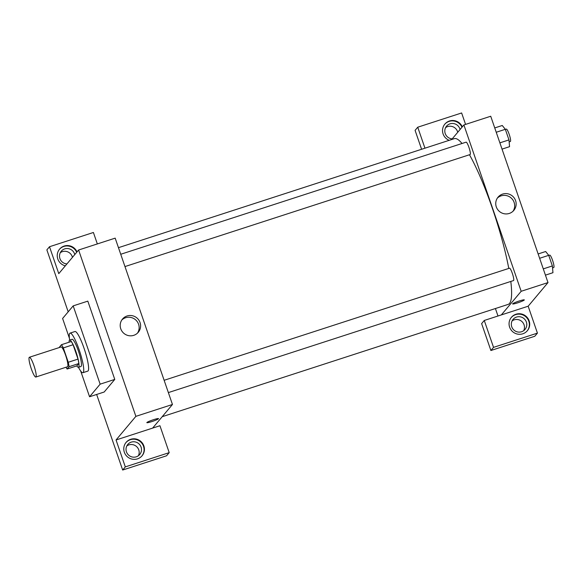 <?xml version="1.0" encoding="UTF-8"?>
<svg xmlns="http://www.w3.org/2000/svg" width="583" height="583" viewBox="0 0 583 583"><rect width="100%" height="100%" fill="white"/><g stroke="black" fill="none" stroke-linecap="round" stroke-linejoin="round"><path stroke-width="0.87" d="M35.971 376.931A10.407 1.756 72 0 1 35.811 377.048A10.407 1.756 72 0 1 30.935 367.691A10.407 1.756 72 0 1 29.39 357.255A10.407 1.756 72 0 1 34.098 366.088A10.407 1.756 72 0 1 35.971 376.931M29.39 357.255L61.091 346.965A10.407 1.756 72 0 1 65.799 355.798A10.407 1.756 72 0 1 67.672 366.641A10.407 1.756 72 0 1 67.511 366.758L35.811 377.048M61.485 344.699L71.235 341.529A13.97 2.354 72 0 1 73.072 344.742L78.013 359.099L68.262 362.262L63.321 347.913A13.97 2.354 72 0 0 61.485 344.699L59.539 347.009A13.97 2.354 72 0 0 59.597 347.446M78.013 359.099A13.97 2.354 72 0 1 78.814 363.544L76.876 365.854L67.125 369.024A13.97 2.354 72 0 1 66.017 367.239M67.125 369.024L69.064 366.714A13.97 2.354 72 0 0 68.262 362.262M78.814 363.544L69.064 366.714M76.767 365.891A14.305 2.412 -108 0 0 78.472 367.297A14.305 2.412 -108 0 0 76.351 352.948A14.305 2.412 -108 0 0 69.639 340.086A14.305 2.412 -108 0 0 69.085 342.228M69.639 340.086L72.081 339.299A14.305 2.412 72 0 1 78.552 351.447A14.305 2.412 72 0 1 81.124 366.357A14.305 2.412 72 0 1 80.913 366.51L78.472 367.297A20.806 3.505 72 0 0 82.917 372.697A20.806 3.505 72 0 0 83.231 372.471A20.806 3.505 72 0 0 79.492 350.784A20.806 3.505 72 0 0 70.069 333.112A20.806 3.505 72 0 0 69.654 340.078M73.072 344.742L63.321 347.913M70.069 333.112L74.945 331.53A20.806 3.505 72 0 1 84.367 349.202A20.806 3.505 72 0 1 88.113 370.89A20.806 3.505 72 0 1 87.793 371.109L82.917 372.697M69.406 338.227L62.607 318.478L73.181 305.878L100.138 384.161L89.563 396.761L80.694 371.021M73.181 305.878L87.814 301.134L114.771 379.409L100.138 384.161M114.771 379.409L104.189 392.009L89.563 396.761M97.339 243.927L93.404 232.486L49.504 246.733L46.866 249.881L68.189 311.825M96.647 394.458L122.67 470.036L125.316 466.888L116.046 439.976L135.875 416.349L78.603 250.012L58.774 273.638L49.504 246.733M65.325 265.826A10.407 10.195 -140 0 1 59.583 249.145A10.407 10.195 -140 0 1 77.014 251.907M76.679 252.301A10.407 10.195 40 0 0 59.422 249.342M66.928 263.924A7.805 7.652 -140 0 1 64.698 248.89A7.805 7.652 -140 0 1 74.755 254.596M60.253 252.731A7.805 7.652 -140 0 1 72.438 257.358M124.339 452.248A10.407 10.195 -140 0 1 140.649 441.265A10.407 10.195 -140 0 1 132.268 459.164A10.407 10.195 -140 0 1 124.339 452.248M116.046 439.976L159.939 425.728L169.208 452.641L125.316 466.888M141.895 455.964A10.407 10.195 40 0 0 140.321 441.659A10.407 10.195 40 0 0 125.957 442.592M131.233 442.133A7.805 7.652 -140 0 1 139.738 454.492A7.805 7.652 -140 0 1 127.407 453.749A7.805 7.652 -140 0 1 131.233 442.133M126.795 445.973A7.805 7.652 -140 0 1 138.411 455.724M169.208 452.641L166.563 455.789L122.67 470.036M152.629 428.104L172.459 404.478L115.179 238.141L78.603 250.012M140.051 322.53A10.29 10.086 -140 0 1 123.924 333.389A10.29 10.086 -140 0 1 132.21 315.687A10.29 10.086 -140 0 1 140.051 322.53M172.459 404.478L135.875 416.349M137.508 333.104A10.29 10.086 40 0 0 121.847 319.958M146.843 422.646A6.18 0.641 161 0 0 151.901 421.567A6.18 0.641 -19 0 1 146.843 422.646A6.18 0.641 -19 0 1 152.476 420.037A6.18 0.641 -19 0 1 158.525 418.623A6.18 0.641 -19 0 1 151.901 421.575A6.18 0.641 161 0 0 158.525 418.623M118.466 247.673L454.397 138.63A87.137 14.684 72 0 1 462.028 143.491M469.468 154.75A87.137 14.684 72 0 1 508.77 268.428M510.81 281.443A87.137 14.684 72 0 1 509.513 303.452A87.137 14.684 72 0 1 508.201 304.384L162.205 416.692M168.363 392.592L513.514 280.561A6.5 1.093 -108 0 0 512.552 274.039A6.5 1.093 -108 0 0 509.498 268.195L164.129 380.298M120.739 254.268L466.109 142.165A6.5 1.093 72 0 1 469.053 147.688A6.5 1.093 72 0 1 470.219 154.466A6.5 1.093 72 0 1 470.124 154.539L124.973 266.569M497.984 316.008L495.419 308.538M501.344 314.915L484.269 320.461L493.539 347.366L537.431 333.119L528.169 306.213L501.344 314.915L521.173 291.289L463.893 124.951L451.672 139.512M457.735 132.29A7.805 7.652 40 0 0 445.55 127.67M523.709 330.663A7.805 7.652 40 0 0 512.093 320.912M421.604 149.277L415.089 130.359L417.734 127.211L461.627 112.964L465.569 124.405M493.539 347.366L490.893 350.514L534.786 336.267L537.431 333.119M490.893 350.514L481.631 323.609L484.269 320.461M452.219 138.863A7.805 7.652 -140 0 1 449.989 123.829A7.805 7.652 -140 0 1 460.045 129.535M461.976 127.24A10.407 10.195 40 0 0 444.712 124.281M449.202 140.321A10.407 10.195 -140 0 1 444.88 124.084A10.407 10.195 -140 0 1 462.304 126.846M521.581 331.749A7.805 7.652 -140 0 1 513.076 319.397A7.805 7.652 -140 0 1 523.971 318.551A7.805 7.652 -140 0 1 521.581 331.749M527.185 330.904A10.407 10.195 40 0 0 525.611 316.598A10.407 10.195 40 0 0 511.255 317.531M509.629 327.187A10.407 10.195 -140 0 1 525.939 316.205A10.407 10.195 -140 0 1 517.558 334.103A10.407 10.195 -140 0 1 509.629 327.187M424.956 148.191L417.734 127.211M528.169 306.213L547.998 282.58L490.718 116.243L463.893 124.951M502.612 194.088A10.29 10.086 -140 0 1 513.827 210.383A10.29 10.086 -140 0 1 499.463 211.491A10.29 10.086 -140 0 1 502.612 194.088M547.998 282.58L521.173 291.289M513.047 211.206A10.29 10.086 40 0 0 497.386 198.067M512.632 303.918A6.18 0.641 161 0 0 517.682 302.839A6.18 0.641 -19 0 1 512.632 303.918A6.18 0.641 -19 0 1 518.265 301.302A6.18 0.641 -19 0 1 524.314 299.895A6.18 0.641 -19 0 1 517.682 302.847A6.18 0.641 161 0 0 524.306 299.895M545.433 275.14L552.954 272.698L552.371 265.928L548.72 255.339L545.659 251.513L538.138 253.955M552.371 265.928L543.276 268.88M548.72 255.339L539.632 258.284M548.763 255.449L549.74 255.135A6.5 1.093 72 0 1 552.677 260.652A6.5 1.093 72 0 1 553.85 267.429A6.5 1.093 72 0 1 553.755 267.502L552.538 267.896M502.043 149.117L509.557 146.676L508.974 139.905L505.33 129.309L502.262 125.491L494.748 127.932M508.974 139.905L499.886 142.85M505.33 129.309L496.235 132.261M505.366 129.426L506.343 129.105A6.5 1.093 72 0 1 509.287 134.629A6.5 1.093 72 0 1 510.453 141.407A6.5 1.093 72 0 1 510.358 141.48L509.141 141.873"/></g></svg>
